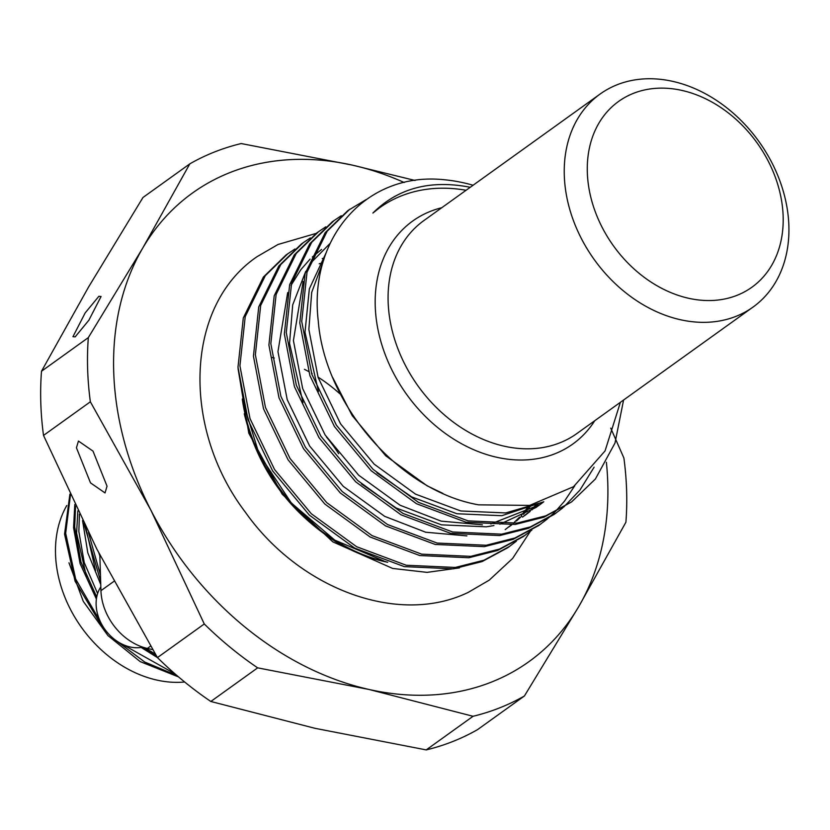 <?xml version="1.0" encoding="UTF-8"?>
<svg xmlns="http://www.w3.org/2000/svg" width="830" height="830" viewBox="0 0 830 830"><rect width="100%" height="100%" fill="white"/><g stroke="black" fill="none" stroke-linecap="round" stroke-linejoin="round"><path stroke-width="1.25" d="M78.435 441.041L92.981 451.095L107.039 486.173L105.037 492.927L90.501 482.873L76.443 447.795L78.435 441.041M98.863 296.3L101.073 296.486L88.862 320.235L75.167 336.876L72.957 336.7L85.158 312.941L98.863 296.3M100.835 586.883A38.388 29.662 54.3 0 0 96.124 604.697A38.388 29.662 54.3 0 0 142.687 647.13M184.665 682.001A114.333 88.354 -125.7 0 1 156.714 680.05A114.333 88.354 -125.7 0 1 66.784 505.532M99.849 555.81L98.926 553.143M100.658 581.405L83.861 523.211M100.752 584.538L87.804 552.822L82.554 520.545M156.165 655.482L143.196 647.296M96.726 596.978L80.998 562.107L74.69 526.832L75.572 506.124M210.83 701.475L314.902 728.294L426.226 749.905L473.059 716.28L368.987 689.46L257.663 667.849L210.83 701.475A314.684 243.169 54.3 0 1 157.441 657.599L204.273 623.973L150.935 510.284L90.356 401.793L43.513 435.418L96.851 549.107L157.441 657.599L141.11 647.431M96.384 599.084L80.095 563.622L73.559 527.641L74.804 504.495M174.912 673.784L121.574 643.893M100.378 621.722L75.634 578.956L65.674 533.296L70.415 495.22M176.842 675.454L144.721 662.029L115.163 639.909M104.466 628.787L101.208 624.949L75.094 581.228L64.553 534.105L69.907 494.141M326.574 437.182A131.119 101.322 -125.7 0 1 338.661 453.668M178.564 676.927L140.187 661.603L107.952 635.593L83.259 601.335L68.973 562.802M473.059 716.28A314.684 243.169 54.3 0 0 524.436 695.965L477.603 729.591A314.684 243.169 54.3 0 1 426.226 749.905M189.811 163.863A314.684 243.169 54.3 0 1 241.188 143.549L352.511 165.16A288.456 222.907 54.3 0 0 142.698 248.139L189.811 163.863L142.978 197.488L88.613 286.962L41.5 371.238L88.333 337.603L142.698 248.139A288.456 222.907 54.3 0 0 150.935 510.284A288.456 222.907 54.3 0 0 368.987 689.46A288.456 222.907 54.3 0 0 578.801 606.491L524.436 695.965M204.273 623.973A314.684 243.169 54.3 0 0 257.663 667.849M88.333 337.603A314.684 243.169 54.3 0 0 90.356 401.793M404.22 182.517A288.456 222.907 54.3 0 0 352.511 165.16L415.083 180.473M41.5 371.238A314.684 243.169 54.3 0 0 43.513 435.418M606.377 462.269A288.456 222.907 54.3 0 1 578.801 606.491L625.913 522.215A314.684 243.169 54.3 0 0 623.901 458.036L610.735 428.104M99.828 554.876L100.949 590.67A52.446 40.525 54.3 0 0 147.356 648.438L152.658 649.631M100.461 575.107L88.426 532.445M97.618 593.554L84.245 562.595L78.85 531.48L79.431 514.123M95.575 570.667L85.615 526.78M155.262 653.978L144.638 647.732M86.559 577.14L76.599 533.099L77.854 510.865M244.259 413.797C257.902 468.763 288.581 511.508 336.306 542.011A162.203 125.351 54.3 0 0 383.875 561.443A162.203 125.351 54.3 0 0 387.714 562.252M459.509 567.886L427.077 572.368L392.663 568.446L332.82 541.855L282.231 494.275L248.803 433.229L238.065 368.665M294.92 249.01L286.028 254.976L263.39 277.044L243.294 317.973L237.992 367.233L248.077 419.959L272.645 470.932L309.351 515.108L354.69 548.101L404.293 566.631L453.388 568.83L482.116 561.568L507.877 547.655L516.385 541.17M287.958 253.596L265.32 275.653L245.224 316.583L239.922 365.854L250.006 418.579L274.574 469.552L311.281 513.718L356.62 546.711L406.223 565.24L455.317 567.45L484.046 560.188L509.807 546.275M310.368 237.909L301.487 243.885L278.839 265.953L258.742 306.882L253.441 356.143L263.535 408.868L288.093 459.841L324.8 504.007L370.139 537.01L419.752 555.54L468.836 557.739L497.564 550.477L523.325 536.564L531.843 530.08M303.417 242.495L280.768 264.562L260.672 305.492L255.37 354.752L265.465 407.478L290.023 458.451L326.73 502.627L372.068 535.62L421.682 554.15L470.776 556.359L499.494 549.087L525.255 535.174M325.817 226.818L316.936 232.794L294.287 254.852L274.201 295.781L268.899 345.052L278.984 397.778L303.541 448.75L340.259 492.916L385.597 525.909L435.2 544.449L484.295 546.648L513.013 539.386L538.774 525.473L547.292 518.989M318.865 231.404L296.227 253.472L276.131 294.401L270.829 343.662L280.913 396.387L305.471 447.36L342.188 491.526L387.527 524.529L437.13 543.059L486.224 545.258L514.942 537.996L540.714 524.083M341.275 215.727L332.384 221.693L309.746 243.761L289.649 284.69L284.348 333.951L294.432 386.676L319 437.649L355.707 481.825L401.046 514.818L450.649 533.348L499.743 535.558L528.471 528.295L554.233 514.372L562.74 507.887M334.324 220.313L311.675 242.37L291.579 283.3L286.277 332.571L296.362 385.296L320.93 436.269L357.637 480.435L402.975 513.428L452.578 531.968L501.673 534.167L530.401 526.905L556.162 512.992M366.289 199.501L347.843 210.602L325.194 232.67L305.098 273.599L299.796 322.86L309.891 375.585L334.449 426.558L371.155 470.724L416.494 503.727L466.107 522.257L515.191 524.456L543.92 517.194L571.611 501.891L595.369 479.035L614.999 443.044L623.579 400.019M349.772 209.212L327.124 231.28L307.027 272.209L301.736 321.469L311.821 374.206L336.378 425.168L373.085 469.344L418.424 502.337L468.037 520.867L517.132 523.076L545.85 515.814L571.611 501.891M548.205 518.211L554.378 512.546M555.229 511.705L564.462 501.227L574.723 485.82M563.653 507.12L579.921 490.125L594.114 467.166M473.079 185.246A183.565 141.847 54.3 0 0 463.669 182.828A183.565 141.847 54.3 0 0 443.313 179.654C366.476 171.903 308.387 237.39 318.264 320.982C324.727 404.179 399.209 490.997 478.588 504.837L529.654 505.397L573.52 486.702L605.06 450.918L620.394 402.311M466.076 190.278A167.338 129.314 54.3 0 0 379.673 207.718A167.338 129.314 54.3 0 0 372.898 213.04C397.446 188.659 429.037 179.913 467.684 186.802L470.205 187.31M680.33 319.706A131.119 101.322 -125.7 0 1 572.721 218.622A131.119 101.322 -125.7 0 1 600.111 94.039A131.119 101.322 -125.7 0 1 672.84 81.392A131.119 101.322 -125.7 0 1 780.449 182.486A131.119 101.322 -125.7 0 1 753.059 307.058A131.119 101.322 -125.7 0 1 680.33 319.706M681.97 90.428A114.333 88.354 54.3 0 0 587.329 172.318A114.333 88.354 54.3 0 0 688.506 298.25A114.333 88.354 54.3 0 0 783.147 216.35A114.333 88.354 54.3 0 0 681.97 90.428M509.039 526.853L511.716 524.871M513.459 523.502L514.693 522.495M516.509 520.96L521.78 516.073M523.471 514.351L531.47 505.034M321.563 249.436L312.339 256.978M310.088 259.126L300.968 269.511L290.998 285.437M287.678 292.585L277.957 351.64L287.221 399.655L309.683 446.073L343.215 486.297L384.622 516.322L425.707 532.227L466.906 535.9M524.487 515.762L530.142 511.405M531.957 509.859L538.961 503.219M303.126 281.495L293.415 340.549L302.67 388.565L325.132 434.982L358.664 475.196L400.07 505.231L441.155 521.136L482.365 524.809M490.8 523.948L539.936 504.661L543.795 501.756M323.825 259.634L311.707 292.368L308.864 329.448L318.129 377.474L340.591 423.891L374.123 464.105L415.519 494.13L460.816 510.979L505.636 512.94L539.064 503.188M324.323 258.078L322.237 258.535M505.169 529.623L511.249 524.913M514.434 522.143L519.611 517.121M521.271 515.357L529.364 505.449M522.537 517.121L528.098 512.639M529.882 511.052L537.259 503.675M330.06 243.439L312.557 261.191L308.77 266.513M305.762 271.327L292.689 304.911L289.546 343.319L303.002 402.654M361.455 483.942L396.211 508.002L441.498 524.851L486.318 526.811L493.933 525.556M499.857 524.207L536.076 507.441L539.936 504.661M537.996 506.03L542.996 502.015M326.273 252.445L309.341 288.902L305.004 332.228L318.45 391.563M376.903 472.851L411.659 496.911L456.946 513.749L501.777 515.71L542.415 502.202M332.84 377.785L352.179 415.571L385.711 455.784L427.108 485.809L442.846 493.373M379.59 207.77L372.898 213.04M272.001 357.481A143.704 111.044 -125.7 0 1 274.305 358.021M304.413 369.309A143.704 111.044 -125.7 0 1 308.563 371.498M311.458 373.127A143.704 111.044 -125.7 0 1 312.142 373.51M318.004 377.1A143.704 111.044 -125.7 0 1 339.844 393.762M147.356 648.438L150.583 646.124M100.949 590.67L113.866 581.405M322.86 262.913A164.008 126.741 54.3 0 0 319.208 263.784M242.277 399.033A164.008 126.741 54.3 0 0 385.857 561.702M441.809 207.708A137.261 106.074 54.3 0 0 378.563 332.353A137.261 106.074 54.3 0 0 496.703 457.257A137.261 106.074 54.3 0 0 594.747 420.727M600.111 94.039L423.964 220.51A131.119 101.322 54.3 0 0 396.564 345.093A131.119 101.322 54.3 0 0 504.173 446.177A131.119 101.322 54.3 0 0 576.902 433.53L753.059 307.058M530.339 531.314L512.618 558.455L489.233 580.149L468.224 592.381C398.224 626.297 299.35 588.74 245.348 512.172C181.604 428.342 184.592 306.011 257.01 256.709L278.019 244.477L316.064 233.427M242.578 400.413L259.157 454.238L291.278 502.928L334.749 540.102L383.813 560.966"/></g></svg>
